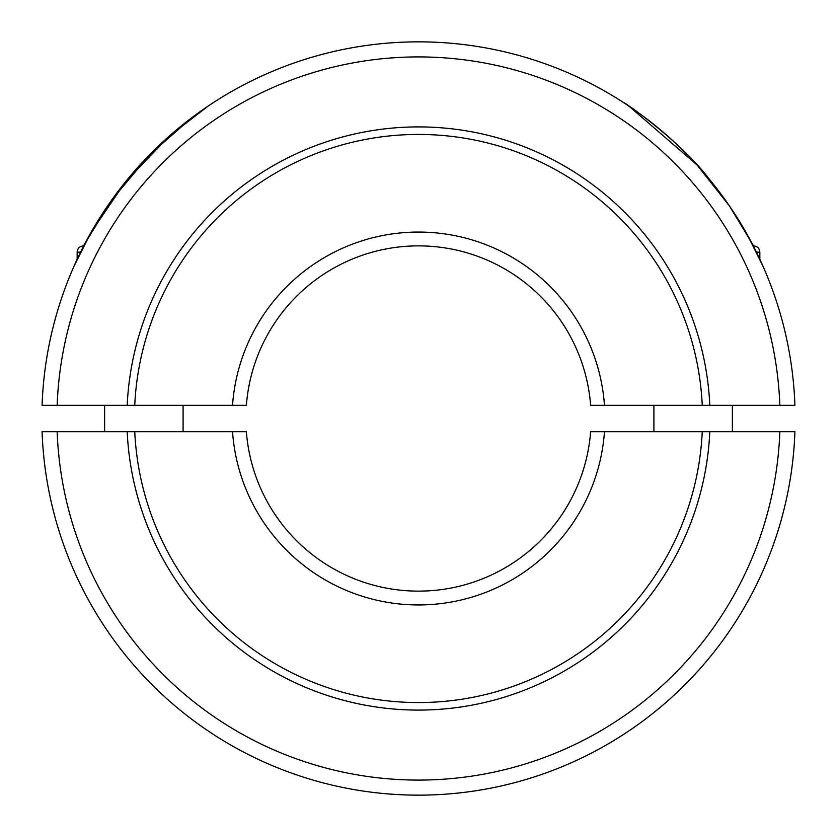 <?xml version="1.0" encoding="UTF-8"?>
<svg xmlns="http://www.w3.org/2000/svg" width="837" height="837" viewBox="0 0 837 837"><rect width="100%" height="100%" fill="white"/><g stroke="black" fill="none" stroke-linecap="round" stroke-linejoin="round"><path stroke-width="1.26" d="M246.371 405.317A172.631 172.631 0 0 1 418.5 245.869A172.631 172.631 0 0 1 590.629 405.317L702.253 405.317A284.057 284.057 0 0 0 418.5 134.443A284.057 284.057 0 0 0 134.747 405.317L246.371 405.317M232.529 405.317A186.442 186.442 0 0 1 418.5 232.058A186.442 186.442 0 0 1 604.471 405.317M57.157 405.317A361.584 361.584 0 0 1 418.5 56.916A361.584 361.584 0 0 1 779.843 405.317L794.92 405.317A376.65 376.65 0 0 0 418.5 41.85A376.65 376.65 0 0 0 42.08 405.317L127.203 405.317A291.59 291.59 0 0 1 418.5 126.91A291.59 291.59 0 0 1 709.797 405.317L779.843 405.317M756.418 252.146L759.839 252.146L759.839 259.271L762.978 266.187L747.619 235.333C737.648 217.065 724.727 198.149 708.855 178.584C680.251 140.972 624.486 102.03 623.303 102.396L628.231 105.64M628.859 106.069L696.918 164.826L729.445 205.954L753.562 245.869C757.412 246.277 759.504 248.369 759.839 252.146M208.141 106.069L169.168 136.19L125.341 182.027L90.951 232.55L74.022 266.187L77.161 259.271L77.161 252.146C77.496 248.369 79.588 246.277 83.438 245.869L111.551 200.21L149.593 154.772L191.872 117.661L208.769 105.64M702.536 405.317L709.504 405.317M127.496 405.317L134.464 405.317M232.529 431.683L246.371 431.683A172.631 172.631 0 0 0 418.5 591.131A172.631 172.631 0 0 0 590.629 431.683L702.253 431.683A284.057 284.057 0 0 1 418.5 702.557A284.057 284.057 0 0 1 134.747 431.683L232.529 431.683A186.442 186.442 0 0 0 418.5 604.942A186.442 186.442 0 0 0 604.471 431.683M418.5 795.15A376.65 376.65 0 0 0 794.92 431.683L709.797 431.683A291.59 291.59 0 0 1 418.5 710.09A291.59 291.59 0 0 1 127.203 431.683L42.08 431.683A376.65 376.65 0 0 0 418.5 795.15M57.157 431.683A361.584 361.584 0 0 0 418.5 780.084A361.584 361.584 0 0 0 779.843 431.683M709.504 431.683L702.536 431.683M134.464 431.683L127.496 431.683M183.094 405.317L183.094 431.683M104.625 431.683L104.625 405.317M653.906 405.317L653.906 431.683M732.375 431.683L732.375 405.317M80.582 252.146L77.161 252.146"/></g></svg>
